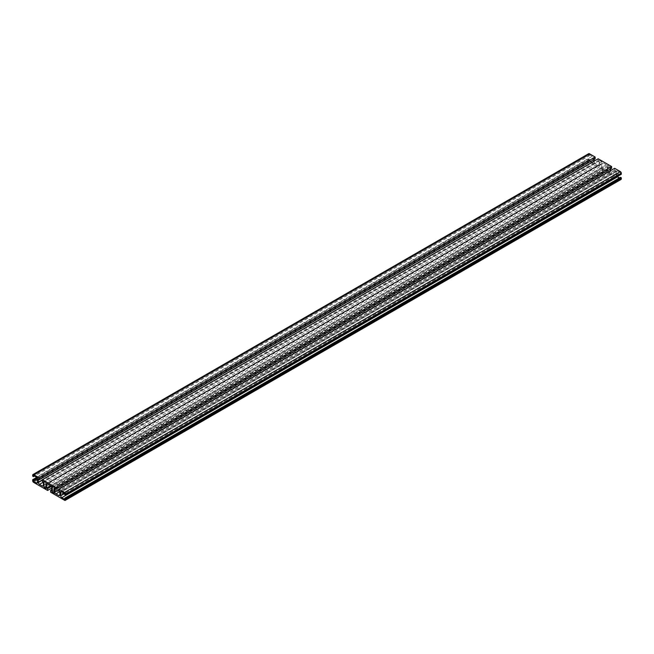 <?xml version="1.0" encoding="UTF-8"?>
<svg xmlns="http://www.w3.org/2000/svg" width="654" height="654" viewBox="0 0 654 654"><rect width="100%" height="100%" fill="white"/><g stroke="black" fill="none" stroke-linecap="round" stroke-linejoin="round"><path stroke-width="0.49" stroke-dasharray="3.27 2.45" d="M599.816 160.451L601.705 161.538L601.705 167.841L599.816 166.754L599.816 160.451L44.039 481.328M599.816 166.754L45.927 486.535M601.705 167.841L45.927 488.718M601.705 161.538L45.927 482.415M609.961 172.607L608.073 171.52L608.073 165.217L609.961 166.312L609.961 172.607L54.184 493.484M609.961 166.312L54.184 487.189M608.073 165.217L52.295 486.094M608.073 171.52L54.184 491.309M54.846 488.652L610.623 167.776L610.623 168.912M610.623 170.62L610.623 171.127A1.545 0.891 -120 0 0 611.719 173.024L59.866 491.628M614.637 168.299L614.637 170.089L615.651 170.669L615.651 174.029A1.545 0.891 -120 0 1 615.324 174.741A1.545 0.891 -120 0 1 614.556 174.667L611.719 173.024M615.651 170.669L59.866 491.546M614.637 170.089L58.86 490.966M620.507 172.623L617.58 170.939A1.545 0.891 -120 0 0 616.804 170.857A1.545 0.891 -120 0 0 616.485 171.569L616.485 174.904L64.689 493.484L620.507 172.623L620.507 173.809L621.3 174.266M620.507 173.809L64.721 494.686M616.485 174.904A1.545 0.891 -120 0 0 617.286 176.588M64.738 499.37L620.515 178.493L619.493 177.904M620.515 178.493L620.515 177.316M51.666 490.966L607.443 170.089L606.413 169.5L606.413 171.34L620.384 179.409A1.292 0.744 -120 0 0 621.03 179.466M606.413 171.34L50.636 492.217M606.413 169.5L51.666 489.781M607.443 170.089L607.443 166.737A1.545 0.891 -120 0 0 606.348 164.841L603.429 163.157A1.545 0.891 -120 0 0 602.653 163.083A1.545 0.891 -120 0 0 602.334 163.794L47.652 484.034L603.429 163.157M606.348 164.841L50.571 485.718L602.334 167.146L602.334 163.794M602.334 167.146L603.364 167.735L51.298 486.47M603.364 167.735L603.364 169.574L51.666 488.097M603.364 169.574L589.393 161.505L33.616 482.382M36.714 477.379L588.477 158.824L588.477 159.928A1.292 0.744 -120 0 0 589.393 161.505M588.477 158.824L589.262 159.274L37.213 478M37.515 479.006L589.262 160.451L589.262 159.274M589.262 160.451L592.205 162.151A1.545 0.891 -120 0 0 592.974 162.225A1.545 0.891 -120 0 0 593.292 161.513L37.515 482.39L592.205 162.151M33.493 475.474L589.279 154.597L592.205 156.29A1.545 0.891 -120 0 1 593.292 158.178L593.292 161.513M589.279 154.597L589.279 155.783L34.523 476.063M589.279 155.783L588.477 155.317L32.7 476.194M588.477 155.317L588.477 154.246L32.7 475.123M588.747 153.657A1.292 0.744 -120 0 0 588.477 154.246M595.14 158.824L594.134 158.243L38.349 479.12M594.134 158.243L594.134 159.412M594.134 161.121L594.134 161.612A1.545 0.891 -120 0 0 595.222 163.508L598.058 165.143A1.545 0.891 -120 0 0 598.835 165.217A1.545 0.891 -120 0 0 599.154 164.514L43.377 485.391L598.058 165.143M43.377 482.031L599.154 161.154L599.154 164.514M599.154 161.154L598.173 160.582L42.387 481.458M598.173 160.582L598.173 158.791M610.623 167.776L611.613 168.34M610.623 171.127L58.86 489.691M614.556 174.667L59.866 494.906L615.651 174.029M617.58 170.939L61.795 491.816L616.485 171.569M620.384 179.409L64.607 500.277M607.443 166.737L51.666 487.614M588.477 159.928L32.7 480.804M593.292 158.178L37.515 479.055M592.205 156.29L36.42 477.167M594.134 161.612L42.387 480.15M595.222 163.508L43.377 482.112M615.324 174.741L59.547 495.618M616.804 170.857L61.026 491.734M602.653 163.083L46.875 483.96M592.974 162.225L37.196 483.102M598.835 165.217L43.058 486.094"/><path stroke-width="0.98" d="M44.039 487.631L44.039 481.328L45.927 482.415L45.927 488.718L44.039 487.631L45.927 486.535M54.184 487.189L54.184 493.484L52.295 492.397L52.295 486.094L54.184 487.189M54.184 491.309L52.295 492.397M610.623 168.912L610.623 170.62M54.846 492.004L54.846 488.652L55.827 489.217L55.827 487.426L42.387 479.66L42.387 481.458L43.377 482.031L43.377 485.391A1.545 0.891 60 0 1 43.058 486.094A1.545 0.891 60 0 1 42.281 486.02L39.444 484.377A1.545 0.891 60 0 1 38.349 482.489L38.349 479.12L39.363 479.701L39.363 477.911L33.616 474.591A1.292 0.744 -120 0 0 32.97 474.534A1.292 0.744 -120 0 0 32.7 475.123L32.7 476.194L33.493 476.652L33.493 475.474L36.42 477.167A1.545 0.891 60 0 1 37.515 479.055L37.515 482.39A1.545 0.891 60 0 1 37.196 483.102A1.545 0.891 60 0 1 36.42 483.028L33.485 481.328L33.485 480.15L32.7 479.701L32.7 480.804A1.292 0.744 -120 0 0 33.616 482.382L47.587 490.451L47.587 488.612L46.557 488.023L46.557 484.663A1.545 0.891 60 0 1 46.875 483.96A1.545 0.891 60 0 1 47.652 484.034L50.571 485.718A1.545 0.891 60 0 1 51.666 487.614L51.666 490.966L50.636 490.377L50.636 492.217L64.607 500.277A1.292 0.744 -120 0 0 65.253 500.343A1.292 0.744 -120 0 0 65.523 499.754L65.523 498.65L64.738 498.193L64.738 499.37L61.795 497.678A1.545 0.891 60 0 1 60.708 495.781L60.708 492.446A1.545 0.891 60 0 1 61.026 491.734A1.545 0.891 60 0 1 61.795 491.816L64.721 493.5L64.721 494.686L65.523 495.143L65.523 494.072A1.292 0.744 -120 0 0 64.607 492.495L58.86 489.176L58.86 490.966L59.866 491.546L59.866 494.906A1.545 0.891 60 0 1 59.547 495.618A1.545 0.891 60 0 1 58.778 495.536L55.942 493.901A1.545 0.891 60 0 1 54.846 492.004L58.86 489.691M65.523 495.143L621.3 174.266L621.3 173.196A1.292 0.744 -120 0 0 620.384 171.618L614.637 168.299L58.86 489.176M617.286 176.588A1.545 0.891 -120 0 0 617.58 176.801L61.795 497.678M619.493 177.904L617.58 176.801M65.253 500.343L621.03 179.466A1.292 0.744 -120 0 0 621.3 178.877L621.3 177.774L620.515 177.316L64.738 498.193M621.3 177.774L65.523 498.65M51.666 489.781L50.636 490.377M50.554 485.709L46.557 488.023M51.298 486.47L47.587 488.612M51.666 488.097L47.587 490.451M36.714 477.379L32.7 479.701M37.213 478L33.485 480.15M37.515 479.006L33.485 481.328M34.523 476.063L33.493 476.652M39.363 477.911L595.14 157.034L589.393 153.723A1.292 0.744 -120 0 0 588.747 153.657L32.97 474.534M595.14 157.034L595.14 158.824L39.363 479.701M594.134 159.412L594.134 161.121M55.827 489.217L611.613 168.34L611.613 166.549L598.173 158.791L42.387 479.66M611.613 166.549L55.827 487.426M59.866 491.628L55.942 493.901M59.866 494.906L58.778 495.536M620.384 171.618L64.607 492.495M621.3 173.196L65.523 494.072M61.795 491.816L60.708 492.446M64.689 493.484L60.708 495.781M621.3 178.877L65.523 499.754M47.652 484.034L46.557 484.663M37.515 482.39L36.42 483.028M589.393 153.723L33.616 474.591M42.387 480.15L38.349 482.489M43.377 482.112L39.444 484.377M43.377 485.391L42.281 486.02"/></g></svg>
